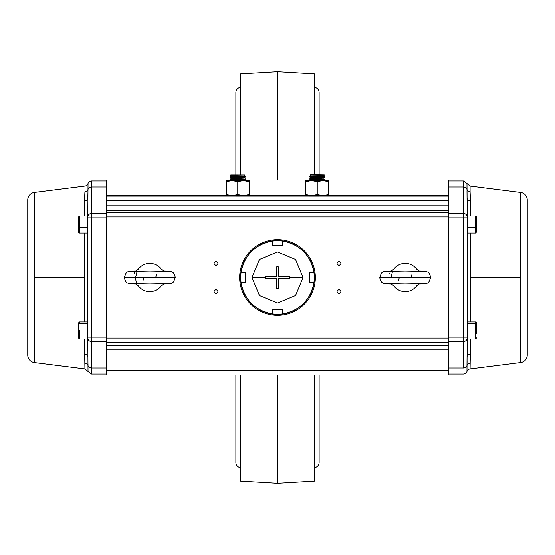 <?xml version="1.0" encoding="UTF-8"?>
<svg xmlns="http://www.w3.org/2000/svg" width="555" height="555" viewBox="0 0 555 555"><rect width="100%" height="100%" fill="white"/><g stroke="black" fill="none" stroke-linecap="round" stroke-linejoin="round"><path stroke-width="0.83" d="M314.394 374.937L314.394 481.088L277.5 483.259L277.5 374.937M319.125 374.937L319.125 462.447A5.203 5.203 0 0 1 314.394 467.629M319.125 174.735L319.125 92.553A5.203 5.203 0 0 0 314.394 87.371M240.606 174.749L240.606 73.912L277.5 71.741L277.5 180.063M240.606 467.629A5.203 5.203 0 0 1 235.875 462.447L235.875 374.937M240.606 87.371A5.203 5.203 0 0 0 235.875 92.553L235.875 174.735M277.5 483.259L240.606 481.088L240.606 374.937M277.5 71.741L314.394 73.912L314.394 174.763M340.395 264.714A1.984 1.984 0 0 0 340.978 263.313C339.653 260.746 338.328 260.746 337.003 263.313C338.328 265.873 339.653 265.873 340.978 263.313A1.984 1.984 0 0 1 338.994 265.297A1.984 1.984 0 0 1 337.003 263.313A1.984 1.984 0 0 0 338.224 265.144M337.142 290.959A1.984 1.984 0 0 0 337.003 291.687A1.984 1.984 0 0 1 338.994 289.703A1.984 1.984 0 0 1 340.978 291.687C339.653 289.127 338.328 289.127 337.003 291.687C338.328 294.254 339.653 294.254 340.978 291.687A1.984 1.984 0 0 0 340.416 290.307M214.605 290.286A1.984 1.984 0 0 0 214.022 291.687A1.984 1.984 0 0 1 216.006 289.703A1.984 1.984 0 0 1 217.997 291.687C216.672 289.127 215.347 289.127 214.022 291.687C215.347 294.254 216.672 294.254 217.997 291.687A1.984 1.984 0 0 0 216.776 289.856M217.414 264.714A1.984 1.984 0 0 0 217.997 263.313C216.672 260.746 215.347 260.746 214.022 263.313C215.347 265.873 216.672 265.873 217.997 263.313A1.984 1.984 0 0 1 216.006 265.297A1.984 1.984 0 0 1 214.022 263.313A1.984 1.984 0 0 0 214.584 264.693M106.74 338.057L106.74 216.943L448.26 216.943L448.26 338.057L106.74 338.057L106.74 374.937L448.26 374.937L448.26 370.213L448.26 374.937L106.74 374.937L106.74 349.872L448.26 349.872L448.26 370.213L106.74 370.213L448.26 370.213L448.26 349.872L106.74 349.872L106.74 342.497L448.26 342.497L448.26 349.872L448.26 345.425L106.74 345.425L448.26 345.425L448.26 338.057L448.26 342.497L106.74 342.497L106.74 216.943L448.26 216.943L448.26 338.057L106.74 338.057M106.74 186.029L106.74 195.561L106.74 180.063L233.384 180.063L106.74 180.063L106.74 186.029L226.412 186.029L106.74 186.029L106.74 185.266M242.105 180.063L312.964 180.063L242.105 180.063M321.692 180.063L448.26 180.063L321.692 180.063M249.119 186.029L305.881 186.029L249.119 186.029M320.929 196.144L448.26 196.144L331.897 196.144L448.26 196.144L448.26 195.561L324.689 195.561L448.26 195.561L448.26 186.029L328.588 186.029L448.26 186.029L448.26 180.063L448.26 216.943L448.26 212.503L106.74 212.503L106.74 216.943L106.74 210.269L106.74 212.503L448.26 212.503L448.26 210.269L106.74 210.269L448.26 210.269L448.26 205.829L106.74 205.829L106.74 210.269L106.74 205.829L448.26 205.829L448.26 196.144L106.74 196.144L106.74 205.829L106.74 200.875L448.26 200.875L106.74 200.875L106.74 196.144L223.103 196.144L106.74 196.144L106.74 195.561L106.74 196.144L234.071 196.144M321.13 195.561L313.332 195.561L321.13 195.561M309.78 195.561L245.22 195.561L309.78 195.561M241.668 195.561L233.87 195.561L241.668 195.561M230.311 195.561L106.74 195.561L230.311 195.561M252.428 196.144L302.572 196.144L252.428 196.144M319.25 196.151L241.46 196.144M302.572 196.144L303.044 195.672L331.425 195.672L303.044 195.672L303.044 196.144M331.425 196.144L331.425 195.672L331.897 196.144M239.781 196.151L235.75 196.151M338.259 265.158A1.984 1.984 0 0 0 338.959 265.297M338.994 265.297A1.984 1.984 0 0 0 340.375 264.735M214.605 264.714A1.984 1.984 0 0 0 215.243 265.144M215.278 265.158A1.984 1.984 0 0 0 215.978 265.297M216.006 265.297A1.984 1.984 0 0 0 217.393 264.735M340.395 290.286A1.984 1.984 0 0 0 339.757 289.856M339.722 289.842A1.984 1.984 0 0 0 339.022 289.703M338.994 289.703A1.984 1.984 0 0 0 337.606 290.265M337.586 290.286A1.984 1.984 0 0 0 337.156 290.924M216.741 289.842A1.984 1.984 0 0 0 216.041 289.703M216.006 289.703A1.984 1.984 0 0 0 214.625 290.265M34.375 192.467L34.375 277.5L84.513 277.5L84.513 233.038L84.513 321.962L84.513 277.5L34.375 277.5L34.375 362.533A7.569 7.569 0 0 1 27.75 355.02L27.75 199.98A7.569 7.569 0 0 1 34.375 192.467A7.569 7.569 0 0 0 27.75 199.98L27.75 355.02A7.569 7.569 0 0 0 34.375 362.533L34.375 192.467L84.915 186.105A3.781 3.781 0 0 0 88.023 183.566L87.822 216.991L87.822 214.778L87.822 216.006L79.497 216.006L79.497 233.038A1.138 1.138 0 0 1 78.359 231.9L78.359 222.062M84.88 361.562L84.915 363.157M34.375 362.533L84.915 368.895L84.513 338.994L84.513 353.91A3.781 3.163 180 0 1 87.822 357.052A3.781 3.163 0 0 0 84.513 353.91L84.915 363.192A3.781 3.545 180 0 1 88.023 365.565A3.781 3.545 0 0 0 91.61 367.972L91.61 341.554L106.74 341.554L91.61 341.554A3.781 3.545 180 0 1 87.822 338.009L88.023 371.434L91.61 373.994L106.74 373.994L91.61 373.994L91.61 367.972L91.61 373.994M84.915 191.808L84.513 201.09A3.781 3.163 180 0 0 87.822 197.948A3.781 3.163 -0 0 1 84.513 201.09L84.513 216.006L84.915 191.808A3.781 3.545 180 0 0 88.023 189.435A3.781 3.545 -0 0 1 91.61 187.028L106.74 187.028L91.61 187.028A3.781 3.545 180 0 0 88.023 189.435A3.781 3.545 0 0 1 84.915 191.808L84.88 193.383M84.735 359.085L84.866 361.236M87.822 340.222L88.023 371.434L84.915 368.895L84.915 363.192A3.781 3.545 0 0 1 88.023 365.565L88.009 363.976M87.822 216.991L87.822 337.121L91.61 337.121L91.61 217.879L106.74 217.879L87.822 217.879L87.822 338.009A3.781 3.545 0 0 0 91.61 341.554L91.61 181.006L91.61 217.879L87.822 217.879L87.822 216.991A3.781 3.545 0 0 1 91.61 213.446A3.781 3.545 180 0 0 87.822 216.991L87.822 214.778M87.822 337.121L106.74 337.121L91.61 337.121L91.61 367.972A3.781 3.545 180 0 1 88.023 365.565M106.74 213.446L91.61 213.446L106.74 213.446M106.74 367.972L91.61 367.972L106.74 367.972M87.933 193.417L87.822 197.948M91.61 181.006A3.781 3.781 0 0 0 88.023 183.566A3.781 3.781 0 0 1 91.61 181.006L106.74 181.006M84.915 186.105A3.781 3.781 0 0 0 88.023 183.566L88.023 189.435M520.625 362.533L520.625 277.5L470.487 277.5L470.487 321.962L470.487 233.038L470.487 277.5L520.625 277.5L520.625 192.467L520.625 362.533A7.569 7.569 0 0 0 527.25 355.02L527.25 199.98L527.25 355.02A7.569 7.569 0 0 1 520.625 362.533L470.085 368.895A3.781 3.781 0 0 0 466.977 371.434L467.178 338.009A3.781 3.545 180 0 1 463.39 341.554L463.39 367.972L448.26 367.972L463.39 367.972A3.781 3.545 0 0 0 466.977 365.565A3.781 3.545 180 0 1 463.39 367.972L463.39 337.121L448.26 337.121L467.178 337.121L467.178 197.948L467.178 216.006L475.503 216.006A1.138 1.138 0 0 1 476.641 217.144L476.641 220.363M470.12 193.438L470.487 216.006L470.487 201.09A3.781 3.163 0 0 1 467.178 197.948A3.781 3.163 180 0 0 470.487 201.09L470.085 191.808A3.781 3.545 0 0 1 466.977 189.435A3.781 3.545 180 0 0 463.39 187.028L463.39 213.446L448.26 213.446L463.39 213.446A3.781 3.545 0 0 1 467.178 216.991L466.977 183.566L463.39 181.006L448.26 181.006L463.39 181.006L463.39 187.028L463.39 181.006M466.991 191.024L467.178 217.879L448.26 217.879L463.39 217.879L463.39 187.028L448.26 187.028L463.39 187.028A3.781 3.545 0 0 1 466.977 189.435L466.977 183.566L470.085 186.105L470.085 191.808L470.085 186.105L520.625 192.467A7.569 7.569 0 0 1 527.25 199.98A7.569 7.569 0 0 0 520.625 192.467M467.067 361.583L466.977 365.565A3.781 3.545 0 0 1 470.085 363.192L470.487 353.91A3.781 3.163 0 0 0 467.178 357.052A3.781 3.163 180 0 1 470.487 353.91L470.487 338.994L470.085 368.895A3.781 3.781 0 0 0 466.977 371.434A3.781 3.781 0 0 1 463.39 373.994A3.781 3.781 0 0 0 466.977 371.434L466.977 365.565A3.781 3.545 180 0 1 470.085 363.192L470.085 368.895M470.265 195.915L470.134 193.764M527.25 355.02L527.25 199.98M466.977 365.565L467.178 338.994L467.178 340.222L467.178 338.994L475.503 338.994L475.503 323.683L467.178 323.683L475.503 323.683L475.503 321.962A1.138 1.138 0 0 1 476.641 323.1L476.641 324.592A1.138 0.909 180 0 0 475.503 323.683L475.503 338.994L476.641 337.856M467.178 217.879L463.39 217.879L463.39 341.554A3.781 3.545 -0 0 0 467.178 338.009L467.178 216.991A3.781 3.545 180 0 0 463.39 213.446L463.39 337.121L467.178 337.121M448.26 341.554L463.39 341.554L448.26 341.554M467.178 357.052L467.178 338.009M466.977 189.435A3.781 3.545 180 0 0 470.085 191.808M470.085 363.192L470.12 361.617M223.575 195.672L251.956 195.672L223.575 195.672L223.575 196.144L223.575 195.672M251.956 196.144L251.956 195.672L251.956 196.144M314.428 195.395L311.556 195.672L317.231 194.652L317.231 181.645L311.556 180.625L305.881 181.645L305.881 180.625L305.881 181.645L305.881 180.625L328.588 180.625L328.588 195.672L328.588 180.625L322.906 180.625L317.231 181.645L317.231 194.652L322.906 195.672L328.588 194.652L328.588 181.645L322.906 180.625L328.588 181.645L328.588 194.652M324.8 180.625L305.881 180.625L305.881 195.672L305.881 194.652L311.556 195.672L305.881 194.652L305.881 181.645L311.556 180.625L317.231 181.645L322.906 180.625M308.719 180.895L309.808 180.729M324.987 180.77L328.581 181.638M325.778 195.395L322.906 195.672L317.231 194.652M328.588 181.575L328.588 180.701M309.308 180.798L308.74 180.888M327.755 181.381L325.778 180.902M234.959 195.395L232.094 195.672L237.769 194.652L237.769 181.645L232.094 180.625L226.412 181.645L226.412 180.625L226.412 181.645L226.412 180.625L249.119 180.625L249.119 195.672L249.119 180.625L243.444 180.625L237.769 181.645L237.762 194.659M232.094 195.672L226.412 194.652L226.412 195.672L226.412 194.652L232.094 195.672M229.257 180.895L230.346 180.729M226.412 180.784L226.412 194.652L226.412 181.645L232.094 180.625L230.2 180.625M246.316 195.395L243.444 195.672L237.769 194.652L243.444 195.672L249.119 194.652L249.119 181.645L243.444 180.625L249.119 181.645L249.119 194.652M245.525 180.77L249.112 181.638M249.119 181.575L249.119 180.701M229.846 180.798L229.27 180.888M232.094 180.625L237.769 181.645L243.444 180.625L226.412 180.625M248.293 181.381L246.316 180.902M405.212 277.5C405.212 284.826 405.212 284.826 405.212 277.5C405.212 284.826 405.212 284.826 405.212 277.5C405.212 270.174 405.212 270.174 405.212 277.5L379.669 277.5L405.212 277.5C405.212 270.174 405.212 270.174 405.212 277.5L430.756 277.5L405.212 277.5M392.316 284L395.646 283.237L392.329 284C386.627 284.014 383.567 283.709 383.158 283.092C381.812 283.036 380.647 281.17 379.669 277.5C382.145 271.853 380.341 271.041 392.329 271L395.646 271.763L393.557 271.083M418.109 284L414.779 283.237L418.095 284C430.09 283.959 428.28 283.147 430.756 277.5C429.778 273.83 428.613 271.964 427.267 271.908C426.857 271.291 423.805 270.986 418.095 271L414.779 271.763L418.442 271.013M391.025 277.5L392.6 271M393.863 268.988L393.863 268.981A14.187 14.187 0 0 1 416.562 268.981A14.187 14.187 0 0 0 393.863 268.981L391.219 271.02L393.779 269.092M405.212 291.687A14.187 14.187 0 0 1 393.863 286.019A14.187 14.187 0 0 0 416.562 286.019A14.187 14.187 0 0 1 405.212 291.687M417.825 271L418.165 271.7M411.102 277.5L412.032 274.184M416.562 268.981L419.205 271.02L416.59 269.015M399.329 277.5L398.428 280.761M393.863 286.019L391.219 283.98L393.835 285.985M416.569 286.012L419.205 283.98L416.645 285.908M392.6 284L392.26 283.3M390.449 271.319L389.679 273.636M149.788 277.5C149.788 284.826 149.788 284.826 149.788 277.5C149.788 284.826 149.788 284.826 149.788 277.5C149.788 270.174 149.788 270.174 149.788 277.5L124.244 277.5L149.788 277.5C149.788 270.174 149.788 270.174 149.788 277.5L175.331 277.5L149.788 277.5M136.891 284L140.221 283.237L136.905 284C131.195 284.014 128.143 283.709 127.733 283.092C126.387 283.036 125.222 281.17 124.244 277.5C126.72 271.853 124.91 271.041 136.905 271L140.221 271.763L138.133 271.083M159.354 283.237L162.67 284L159.354 283.237M162.67 284C174.658 283.959 172.855 283.147 175.331 277.5C174.353 273.83 173.188 271.964 171.842 271.908C171.433 271.291 168.373 270.986 162.67 271L159.354 271.763L163.017 271.013M136.322 281.982A14.187 14.187 0 0 1 135.593 277.5L137.175 271A14.187 14.187 0 0 0 136.835 271.7M138.431 268.988L138.438 268.981A14.187 14.187 0 0 1 161.137 268.981A14.187 14.187 0 0 0 138.438 268.981L135.795 271.02L138.355 269.092M136.468 282.398A14.187 14.187 0 0 0 137.175 284L136.835 283.3M149.788 291.687A14.187 14.187 0 0 1 138.438 286.019A14.187 14.187 0 0 0 161.137 286.019A14.187 14.187 0 0 1 149.788 291.687M162.4 271L162.74 271.7M155.671 277.5L156.607 274.184M161.137 268.981L163.78 271.02L161.165 269.015M143.898 277.5L142.996 280.761M138.438 286.019L135.795 283.98L138.41 285.985M161.137 286.012L163.78 283.98L161.221 285.908M135.018 271.319L134.255 273.636M79.497 330.475L79.497 338.994L79.497 330.475M87.822 323.683L79.497 323.683L87.822 323.683M87.822 321.962L79.497 321.962L78.359 323.1L78.359 337.856L78.359 324.592A1.138 0.909 0 0 1 79.497 323.683L79.497 321.962L79.497 323.683A1.138 0.909 180 0 0 78.359 324.592L78.359 325.043M79.497 337.267L79.497 338.994L78.359 337.856M78.359 330.475L78.359 333.777M87.822 233.038L79.497 233.038L79.497 227.363L87.822 227.363L79.497 227.363L79.497 216.006L78.359 217.144L78.359 226.981A1.138 0.382 -0 0 0 79.497 227.363A1.138 0.382 180 0 1 78.359 226.981L78.359 228.688M78.359 220.363L78.359 217.144M78.359 229.687L78.359 226.981M467.178 233.038L475.503 233.038L475.503 227.363L467.178 227.363L475.503 227.363L475.503 216.006L475.503 233.038L476.641 231.9L476.641 223.526L476.641 231.9M476.641 222.062L476.641 226.981A1.138 0.382 180 0 1 475.503 227.363A1.138 0.382 0 0 0 476.641 226.981L476.641 217.144M475.503 219.364L475.503 216.006M467.178 321.962L475.503 321.962L475.503 323.683A1.138 0.909 0 0 1 476.641 324.592L476.641 323.1M476.641 333.777L476.641 325.043M282.96 309.524L282.204 314.095C299.977 310.606 310.606 299.977 314.095 282.204L309.524 282.967L309.524 272.04L314.095 272.796C310.606 255.023 299.977 244.394 282.204 240.905L282.967 245.476L272.04 245.476L272.796 240.905C255.023 244.394 244.394 255.023 240.905 272.796L245.476 272.033L245.476 282.96L240.905 282.204C244.394 299.977 255.023 310.606 272.796 314.095L272.033 309.524L282.96 309.524M315.067 282.044A37.844 37.844 0 0 1 282.044 315.067A37.844 37.844 0 0 0 315.067 282.044L314.095 282.204A36.894 36.894 0 0 1 282.204 314.095L282.044 315.067A37.844 37.844 0 0 0 315.067 282.044M282.044 239.933A37.844 37.844 0 0 1 315.067 272.956A37.844 37.844 0 0 0 282.044 239.933L282.204 240.905A36.894 36.894 0 0 1 314.095 272.796L315.067 272.956A37.844 37.844 0 0 0 282.044 239.933M272.956 315.067A37.844 37.844 0 0 1 239.933 282.044A37.844 37.844 0 0 0 272.956 315.067L272.796 314.095A36.894 36.894 0 0 1 240.905 282.204L239.933 282.044M239.933 272.956A37.844 37.844 0 0 1 272.956 239.933A37.844 37.844 0 0 0 239.933 272.956L240.905 272.796A36.894 36.894 0 0 1 272.796 240.905L272.956 239.933M239.913 281.898A37.844 37.844 0 0 1 239.913 273.102A37.844 37.844 0 0 0 239.913 281.898L240.884 282.009L240.884 272.991L245.289 272.262L245.289 282.738L240.884 282.009A36.894 36.894 0 0 1 240.884 272.991L239.913 273.102M315.087 273.102A37.844 37.844 0 0 1 315.087 281.898A37.844 37.844 0 0 0 315.087 273.102L314.116 272.991L314.116 282.009L309.711 282.738L309.711 272.262L314.116 272.991A36.894 36.894 0 0 1 314.116 282.009L315.087 281.898M273.102 239.913A37.844 37.844 0 0 1 281.898 239.913A37.844 37.844 0 0 0 273.102 239.913L272.991 240.884L282.009 240.884L282.738 245.289L272.262 245.289L272.991 240.884A36.894 36.894 0 0 1 282.009 240.884L281.898 239.913M281.898 315.087A37.844 37.844 0 0 1 273.102 315.087A37.844 37.844 0 0 0 281.898 315.087L282.009 314.116L272.991 314.116L272.262 309.711L282.738 309.711L282.009 314.116A36.894 36.894 0 0 1 272.991 314.116L273.102 315.087M278.208 276.792L289.689 276.792L289.71 277.5L303.044 277.5L295.551 259.428L277.486 251.956L259.442 259.442L251.956 277.5L265.29 277.5L265.311 276.792L276.792 276.792L276.792 266.698L278.208 266.698L278.208 276.792L289.689 276.792L278.208 276.792L278.208 266.698L278.208 276.792M265.311 278.208L265.29 277.5L251.956 277.5L259.449 295.572L277.514 303.044L295.558 295.558L303.044 277.5L289.71 277.5L289.689 278.208L278.208 278.208L278.208 288.69L276.792 288.69L276.792 278.208L265.311 278.208M276.792 276.792L265.311 276.792L276.792 276.792L276.792 266.698L276.792 276.792M278.208 278.208L289.689 278.208L278.208 278.208L278.208 288.69L278.208 278.208M276.792 288.69L276.792 278.208L276.792 288.69M233.384 180.625L233.384 179.716L230.179 179.709L231.22 178.981L244.269 179.015L245.31 179.744L242.105 179.744M230.179 179.709L245.31 179.744M231.227 177.156L244.276 177.191L245.317 177.919L230.179 177.884L231.227 177.156L230.186 176.428L245.317 176.462L245.324 176.095L230.186 176.06L231.227 175.331L244.755 175.033L231.227 175.331M230.186 176.428L230.186 176.06M230.755 175.005L244.755 175.033M233.384 178.987L233.384 178.252L230.179 178.252L242.112 178.287M230.179 178.252L230.179 177.884M235.792 180.625L235.792 179.716M235.792 178.987L235.799 178.259M242.105 180.625L242.105 179.73M242.105 179.001L242.112 178.273M240.155 180.625L240.155 179.73M240.155 179.001L240.155 178.266M312.971 180.625L312.964 179.751L309.759 179.771L310.793 179.036L323.849 178.96L324.89 179.688L321.685 179.709L321.692 180.625M309.759 179.771L324.89 179.688M310.786 177.212L323.836 177.135L324.883 177.864L309.745 177.947L310.786 177.212L309.739 176.483L324.876 176.4L323.829 175.311L324.293 174.978L310.3 175.061L323.829 175.311M309.752 176.483L309.739 176.122L324.855 176.032M309.752 176.122L310.772 175.387M310.786 174.783L324.28 174.978M312.958 179.022L312.958 178.287L309.745 178.315L321.678 178.245M314.921 180.625L314.914 179.737M314.907 179.008L314.907 178.28M321.685 178.974L321.678 178.238M319.278 180.625L319.278 179.716M319.271 178.981L319.264 178.252M448.26 373.994L463.39 373.994M424.214 283.536L405.212 283.175L386.211 283.536M386.218 271.464L405.212 271.825L424.207 271.464M168.789 283.536L149.788 283.175L130.786 283.536M130.793 271.464L149.788 271.825L168.789 271.464M87.822 338.994L79.497 338.994M245.317 178.287L245.317 177.919M244.283 175.359L245.324 176.095M244.276 177.191L245.317 176.462M310.772 174.783L310.3 175.061M309.745 178.315L309.745 177.947M324.883 178.224L324.883 177.864M323.836 177.135L324.876 176.4"/></g></svg>
